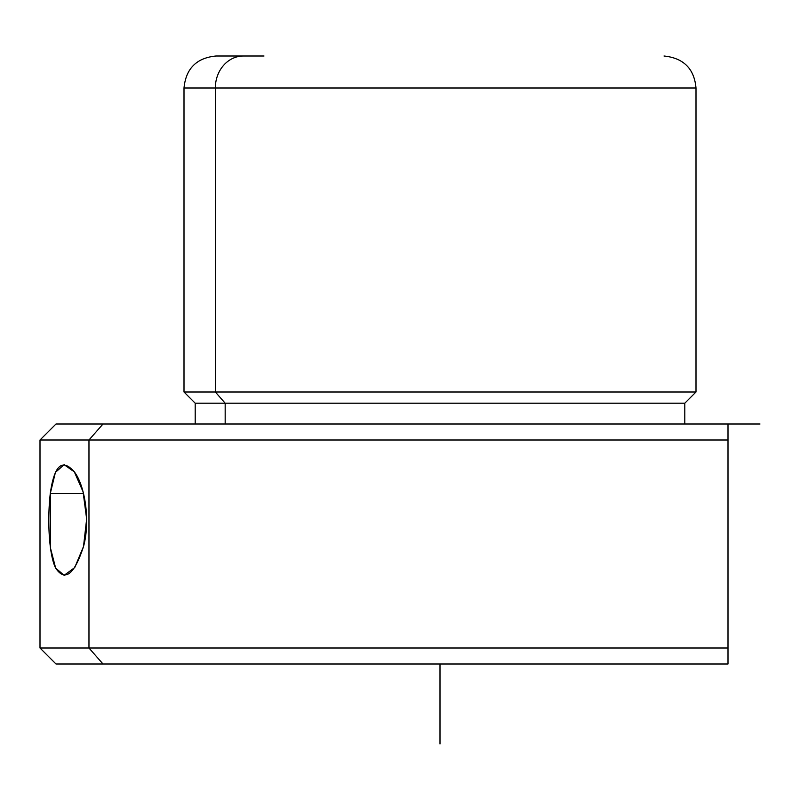 <?xml version="1.0" encoding="UTF-8"?>
<svg xmlns="http://www.w3.org/2000/svg" width="800" height="800" viewBox="0 0 800 800"><rect width="100%" height="100%" fill="white"/><g stroke="black" fill="none" stroke-linecap="round" stroke-linejoin="round"><path stroke-width="1.2" d="M50.29 493.47L55.4 472.42L64.13 464.67L74.37 471.92L83.07 491.75L86.65 519.01L83.51 546.53C90.51 521.25 85.08 485.73 74.39 471.94C62.29 458.03 54.26 465.21 50.29 493.47C47.28 518.75 48.75 554.27 55.63 568.06C64.96 581.97 74.26 574.79 83.51 546.53L74.72 567.58L64.13 575.33L55.64 568.08L50.52 548.25L50.29 493.47L83.51 493.47L50.29 493.47M195.2 424L195.2 403.2L684.8 403.2L225.17 403.2L215.34 392L225.17 403.2L195.2 403.2L184 392L696 392L215.34 392L215.34 88L215.34 392L184 392L184 88L696 88L215.34 88A32 28.08 -90 0 1 243.42 56A32 28.08 90 0 0 215.34 88L184 88C185.89 68.57 196.56 57.9 216 56L264 56M225.17 403.2L225.17 424L225.17 403.2M103.01 664L728 664L728 424L103.01 424L88.97 440L40 440L88.97 440L103.01 424L728 424L728 440L88.97 440L728 440L728 648L88.97 648L88.97 440L88.97 648L728 648L728 664L103.01 664L88.97 648L103.01 664L56 664L40 648L88.97 648L40 648L40 440L56 424L103.01 424M728 424L760 424M440 664L440 744M684.8 424L684.8 403.2L696 392L696 88C694.28 68.74 683.61 58.08 664 56"/></g></svg>
